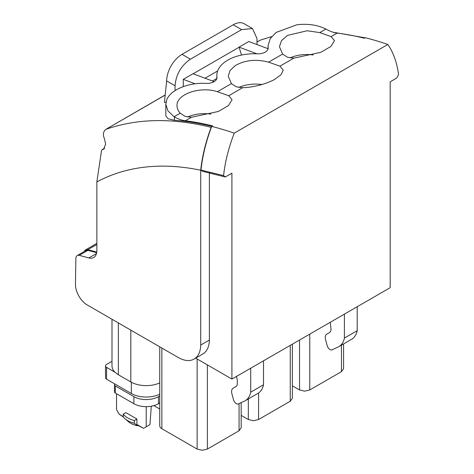 <?xml version="1.0" encoding="UTF-8"?>
<svg xmlns="http://www.w3.org/2000/svg" width="474" height="474" viewBox="0 0 474 474"><rect width="100%" height="100%" fill="white"/><g stroke="black" fill="none" stroke-linecap="round" stroke-linejoin="round"><path stroke-width="0.71" d="M216.837 78.601L216.837 75.425A37.541 21.674 -0 0 1 226.797 60.725A37.541 21.674 -0 0 1 227.704 60.174A37.541 21.674 -0 0 1 227.964 60.026A37.541 21.674 -0 0 1 257.329 53.817A10.09 5.824 0 0 0 265.73 51.826A10.09 5.824 0 0 0 266.394 51.334A10.09 5.824 0 0 0 268.195 48.01A10.09 5.824 0 0 0 268.166 47.56L268.053 45.854L270.121 38.755L276.105 32.445L296.807 24.796C307.727 23.469 317.432 24.891 325.928 29.068L319.802 32.605L307.146 30.763L287.564 35.378L281.55 40.545L279.435 46.648L282.623 54.072L287.493 57.259L293.833 58.142L279.938 66.164L268.604 62.165C256.132 58.918 245.022 60.062 235.258 65.608L230.05 70.531L228.237 76.207L231.425 83.631L236.295 86.819L242.635 87.702L228.741 95.724L217.406 91.725C200.093 85.853 175.884 94.391 177.039 105.963C177.11 108.516 178.171 110.928 180.227 113.191L185.097 116.379L191.437 117.262L185.358 120.769A43.454 25.086 -120 0 1 174.391 116.912L174.391 120.272L168.074 118.773L165.817 115.923L165.817 104.244L167.956 110.928L174.1 116.728A32.356 18.682 -0 0 0 174.391 116.912M216.837 75.425A37.541 21.674 -0 0 0 216.956 77.132A37.541 21.674 -0 0 0 216.991 77.392L216.991 77.748M165.817 104.244L166.7 99.913C170.527 89.799 188.291 82.352 206.131 83.377A10.09 5.824 -0 0 0 214.248 81.569A10.09 5.824 -0 0 0 216.997 77.57A10.09 5.824 -0 0 0 216.991 77.392M365.324 37.742L364.447 38.246A419.976 242.475 -120 0 0 337.215 33.091A43.454 25.086 -120 0 1 326.248 29.234A32.356 18.682 0 0 0 325.928 29.068M185.358 120.769A419.976 242.475 -120 0 1 212.589 125.918L211.712 126.428L211.428 127.18C205.953 141.839 202.475 156.13 200.994 170.059L202.463 171.286L225.328 176.986L231.916 173.182L231.916 379.064L390.173 287.694L390.173 81.812L396.762 78.009L398.527 74.59C397.188 64.162 394.315 55.185 389.889 47.655L387.851 44.467L234.245 133.153A419.976 242.475 -120 0 0 211.712 126.422M210.865 114.074A27.516 15.885 0 0 0 187.597 117.025M262.051 84.514A27.516 15.885 0 0 0 238.795 87.465M313.261 54.954A27.516 15.885 0 0 0 289.993 57.905M337.215 33.091L331.136 36.605L319.802 32.605M331.136 36.605L334.46 40.628L330.84 46.493L320.744 52.347L293.833 58.142M279.938 66.164L283.262 70.182L280.91 74.845L274.114 79.751C264.012 84.639 253.519 87.293 242.635 87.702M228.741 95.724L232.064 99.747L228.438 105.613L218.342 111.467L191.437 117.262M387.845 44.473A419.976 242.475 -120 0 0 365.318 37.742M234.239 133.153A122.63 70.798 120 0 0 232.201 138.698C227.763 151.372 224.883 163.672 223.568 175.599L225.328 176.986M231.916 379.064L195.679 358.143M96.767 252.103L87.826 249.703A7.24 4.183 -120 0 0 85.533 249.911A7.24 4.183 -120 0 0 84.319 251.451M96.489 253.549L88.887 257.939L79.282 255.362A6.518 3.762 -120 0 0 77.221 255.545A6.518 3.762 -120 0 0 75.87 258.437L75.473 284.335A16.655 9.616 -120 0 0 87.252 304.972L178.183 357.473A31.859 18.391 -120 0 0 194.115 359.049L202.789 354.037A31.859 18.391 -120 0 0 209.384 340.042L209.389 172.749M79.282 255.362L87.963 250.355A6.518 3.762 -120 0 0 85.895 250.539L77.221 255.545M87.963 250.355L96.678 252.689M211.872 126.333A419.976 242.475 -120 0 0 174.391 120.272M200.994 170.059L223.568 175.599M357.206 306.731L357.206 330.68A28.961 16.72 60 0 1 356.756 332.428A28.961 16.72 60 0 1 351.661 339.26L338.863 346.648A28.961 16.72 60 0 1 338.081 347.057L332.09 349.824A4.343 2.506 60 0 1 327.149 345.546L325.579 339.657A7.24 4.183 60 0 1 326.77 334.14L329.513 332.558A7.24 4.183 60 0 0 331.012 329.24L330.26 322.284M344.408 314.12L344.408 338.069A28.961 16.72 60 0 1 343.952 339.817A28.961 16.72 60 0 1 338.863 346.648M357.206 330.68L344.408 338.069M343.579 343.928L343.579 368.707L341.458 371.657L309.765 389.954L304.646 391.18L299.527 389.954L292.381 385.83M161.853 348.04L161.853 428.709L197.131 449.074L202.25 450.3L207.369 449.074L239.056 430.777L241.177 427.821L241.177 402.633M161.853 428.709A7.24 4.183 180 0 1 161.593 428.549A7.24 4.183 180 0 1 160.117 427.098A7.24 4.183 180 0 1 159.732 425.753L159.732 346.82M159.732 382.897C155.75 384.692 151.236 385.605 146.188 385.635C140.227 385.581 135.108 384.355 130.824 381.961L118.358 374.762L114.939 372.197C112.996 370.247 112.018 368.144 111.994 365.898L111.994 319.257M250.71 368.215L250.71 392.164A28.961 16.72 60 0 1 250.26 393.912A28.961 16.72 60 0 1 245.165 400.743A28.961 16.72 60 0 1 244.388 401.146L238.398 403.919A4.343 2.506 60 0 1 233.457 399.641L231.887 393.746A7.24 4.183 60 0 1 233.078 388.236L235.821 386.648A7.24 4.183 60 0 0 237.32 383.336L237.32 380.592L236.562 376.38M263.514 360.821L263.514 384.775L250.71 392.164M263.514 384.775A28.961 16.72 60 0 1 263.058 386.523A28.961 16.72 60 0 1 257.963 393.355L245.165 400.743M241.177 415.39L248.329 419.514L248.329 398.918M292.381 344.16L292.381 398.267L290.26 401.217L258.567 419.514L253.448 420.74L248.329 419.514M165.183 95.09L105.874 129.337C137.3 118.393 172.394 117.73 211.143 127.346C205.663 142.04 202.185 156.331 200.709 170.225A376.06 217.116 -120 0 0 96.856 181.921L96.856 250.545A15.204 8.781 -120 0 1 93.71 257.506A15.204 8.781 -120 0 1 88.887 257.939M104.505 148.403L102.538 149.535L103.593 149.286L105.643 144.007L104.292 138.284C102.722 134.557 103.249 131.576 105.874 129.337L165.195 94.966M96.856 181.921L101.489 150.738L102.147 149.63L104.641 148.19M200.709 170.225L200.709 345.078A31.859 18.391 -120 0 1 194.115 359.049M209.389 340.048L200.709 345.054M256.979 41.973L260.51 40.059L256.979 42.097M166.024 102.123A419.976 242.475 -120 0 0 164.419 102.414L166.333 84.082A72.404 41.807 60 0 0 166.581 80.894L175.06 85.788L175.06 90.629M260.51 40.059L271.62 36.628M333.192 32.244L365.176 37.825M241.521 55.061L239.062 47.127L256.914 53.799M183.254 86.618L183.254 79.348L192.983 73.731L214.13 81.635M166.581 80.894L166.943 77.422A21.721 12.543 120 0 1 182.022 54.338L190.424 59.185C181.092 65.619 175.972 74.489 175.06 85.788M190.424 59.185L241.622 29.625L252.482 28.547L256.979 38.489L256.979 44.574M239.062 47.127L248.785 41.511L268.053 48.709M239.062 47.264L193.125 73.784M216.837 78.477L212.453 81.007M182.022 54.338L233.226 24.778L241.622 29.625M252.482 28.547L244.086 23.7A21.721 12.543 120 0 0 233.226 24.778M183.254 79.348L195.181 83.809M114.933 372.197L106.585 367.374A3.626 2.092 180 0 1 105.524 365.892A3.626 2.092 180 0 1 106.703 364.346L111.994 361.295M159.732 394.178A20.998 12.123 180 0 1 131.339 393.491L106.585 379.2A3.626 2.092 180 0 1 105.524 377.719L105.524 365.892M153.902 405.626L159.732 408.991M114.809 383.946A2.897 1.671 180 0 0 114.471 384.728A2.897 1.671 180 0 0 115.318 385.913L133.899 396.637A17.378 10.031 180 0 0 158.47 396.637L159.732 395.909M158.47 396.637L158.47 403.73L159.732 403.007M158.47 403.73A17.378 10.031 180 0 1 133.899 403.73L115.318 393.005A2.897 1.671 180 0 1 114.471 391.826L114.471 384.728M146.229 406.668L146.229 426.766L149.956 424.609L151.289 406.23M116.533 393.704L116.533 409.619L119.217 414.27L123.252 416.599M134.314 423.264L137.537 425.753L138.047 425.456L136.909 424.485L136.909 419.022L125.853 412.635L123.252 414.134L123.252 416.877A21.721 12.543 180 0 0 125.183 418.874A21.721 12.543 180 0 0 134.314 423.264L134.314 420.521A21.721 12.543 180 0 1 133.751 420.367A21.721 12.543 180 0 1 123.513 414.46A21.721 12.543 180 0 1 123.252 414.134M136.909 424.485L143.545 428.312L146.229 426.766M143.545 428.312L138.047 425.456M123.311 416.954L119.217 414.27M134.314 420.521L136.909 419.022M137.537 425.753A17.55 10.132 180 0 1 128.359 421.635L125.183 418.874M268.166 48.455L268.166 47.56M282.623 54.072L268.604 62.165M231.425 83.631L217.406 91.725M180.221 113.191L174.1 116.728M96.856 244.495L87.826 249.703M299.527 389.954L299.527 340.03M309.765 389.954L309.765 334.117M341.458 371.657L341.458 345.149M239.056 430.777L239.056 403.611M197.131 449.074L197.131 358.978M207.369 449.074L207.369 364.891M118.358 374.762L118.358 322.93M130.824 381.961L130.824 330.129M258.567 419.514L258.567 392.976M290.26 401.217L290.26 345.38M217.649 70.946L205.029 78.234M106.585 379.2L106.585 367.374M131.339 393.491L131.339 382.245M133.899 396.637L133.899 403.73M115.318 385.913L115.318 393.005M268.053 49L268.053 45.854M96.856 243.375L85.533 249.911"/></g></svg>
